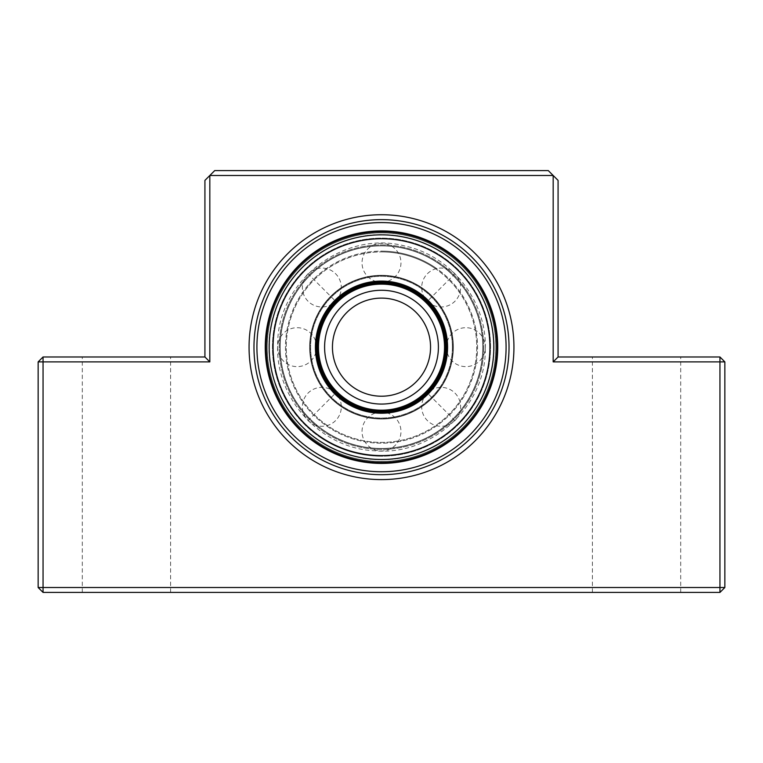 <?xml version="1.0" encoding="UTF-8"?>
<svg xmlns="http://www.w3.org/2000/svg" width="763" height="763" viewBox="0 0 763 763"><rect width="100%" height="100%" fill="white"/><g stroke="black" fill="none" stroke-linecap="round" stroke-linejoin="round"><path stroke-width="0.57" stroke-dasharray="3.81 2.86" d="M249.062 347.165A132.438 132.438 0 0 0 381.5 479.603A132.438 132.438 0 0 0 513.938 347.165A132.438 132.438 0 0 0 381.5 214.727A132.438 132.438 0 0 0 249.062 347.165M509.026 347.165A127.526 127.526 0 0 1 381.5 474.691A127.526 127.526 0 0 1 253.974 347.165A127.526 127.526 0 0 1 381.5 219.639A127.526 127.526 0 0 1 509.026 347.165M126.439 356.979L170.588 356.979L126.439 356.979M126.439 592.412L170.588 592.412L126.439 592.412M636.561 356.979L592.412 356.979L636.561 356.979M636.561 592.412L592.412 592.412L636.561 592.412M209.825 361.881L209.825 175.49L553.175 175.49L553.175 361.881L719.948 361.881L719.948 587.51L43.052 587.51L43.052 361.881L209.825 361.881L204.923 356.979L43.052 356.979L43.052 361.881L38.15 361.881L38.15 587.51L43.052 587.51L43.052 592.412L719.948 592.412L719.948 587.51L724.85 587.51L724.85 361.881L719.948 356.979L558.077 356.979L558.077 180.392L548.273 170.588L214.727 170.588L204.923 180.392L204.923 356.979M553.175 361.881L558.077 356.979M724.85 361.881L719.948 361.881L719.948 356.979M43.052 356.979L38.15 361.881M38.15 587.51L43.052 592.412M719.948 592.412L724.85 587.51M446.403 347.165A64.903 64.903 0 0 0 381.5 282.262A64.903 64.903 0 0 0 316.597 347.165A64.903 64.903 0 0 0 381.5 412.068A64.903 64.903 0 0 0 446.403 347.165A19.466 19.466 0 0 0 465.869 366.631A19.466 19.466 0 0 0 485.335 347.165A19.466 19.466 0 0 0 465.869 327.699A19.466 19.466 0 0 0 446.403 347.165M332.449 347.165A49.051 49.051 0 0 1 381.5 298.114A49.051 49.051 0 0 1 430.551 347.165A49.051 49.051 0 0 1 381.5 396.216A49.051 49.051 0 0 1 332.449 347.165A49.051 49.051 0 0 0 381.5 396.216A49.051 49.051 0 0 0 430.551 347.165M317.494 347.165A64.006 64.006 0 0 0 381.5 411.171A64.006 64.006 0 0 0 445.506 347.165A64.006 64.006 0 0 0 381.5 283.159A64.006 64.006 0 0 0 317.494 347.165A64.006 64.006 0 0 0 381.5 411.171A64.006 64.006 0 0 0 445.506 347.165A64.006 64.006 0 0 0 381.5 283.159A64.006 64.006 0 0 0 317.494 347.165A64.006 64.006 0 0 0 381.5 411.171A64.006 64.006 0 0 0 445.506 347.165A64.006 64.006 0 0 0 381.5 283.159A64.006 64.006 0 0 0 317.494 347.165A64.006 64.006 0 0 1 381.5 283.159A64.006 64.006 0 0 1 445.506 347.165A64.006 64.006 0 0 0 381.5 283.159A64.006 64.006 0 0 0 317.494 347.165A64.006 64.006 0 0 1 381.5 283.159A64.006 64.006 0 0 1 445.506 347.165M453.356 347.165A71.856 71.856 0 0 0 381.5 275.309A71.856 71.856 0 0 0 309.644 347.165A71.856 71.856 0 0 0 381.5 419.021A71.856 71.856 0 0 0 453.356 347.165A71.856 71.856 0 0 0 381.5 275.309A71.856 71.856 0 0 0 309.644 347.165A71.856 71.856 0 0 0 381.5 419.021A71.856 71.856 0 0 0 453.356 347.165A71.856 71.856 0 0 0 381.5 275.309A71.856 71.856 0 0 0 309.644 347.165A71.856 71.856 0 0 0 381.5 419.021A71.856 71.856 0 0 0 453.356 347.165A71.856 71.856 0 0 0 381.5 275.309A71.856 71.856 0 0 0 309.644 347.165A71.856 71.856 0 0 0 381.5 419.021A71.856 71.856 0 0 0 453.356 347.165A71.856 71.856 0 0 0 381.5 275.309A71.856 71.856 0 0 0 309.644 347.165A71.856 71.856 0 0 0 381.5 419.021A71.856 71.856 0 0 0 453.356 347.165A71.856 71.856 0 0 0 381.5 275.309A71.856 71.856 0 0 0 309.644 347.165A71.856 71.856 0 0 0 381.5 419.021A71.856 71.856 0 0 0 453.356 347.165M253.993 344.676A127.526 127.526 0 0 1 383.989 219.658A127.526 127.526 0 0 1 509.007 349.654A127.526 127.526 0 0 0 383.989 219.658A127.526 127.526 0 0 0 253.993 344.676A127.526 127.526 0 0 0 379.011 474.672A127.526 127.526 0 0 0 509.007 349.654A127.526 127.526 0 0 1 379.011 474.672A127.526 127.526 0 0 1 253.993 344.676A127.526 127.526 0 0 0 379.011 474.672A127.526 127.526 0 0 0 509.007 349.654A127.526 127.526 0 0 1 379.011 474.672A127.526 127.526 0 0 1 253.993 344.676M266.258 344.914A115.27 115.27 0 0 0 379.249 462.407A115.27 115.27 0 0 0 496.742 349.416A115.27 115.27 0 0 0 383.751 231.923A115.27 115.27 0 0 0 266.258 344.914A115.27 115.27 0 0 0 379.249 462.407A115.27 115.27 0 0 0 496.742 349.416A115.27 115.27 0 0 0 383.751 231.923A115.27 115.27 0 0 0 266.258 344.914A115.27 115.27 0 0 0 379.249 462.407A115.27 115.27 0 0 0 496.742 349.416A115.27 115.27 0 0 0 383.751 231.923A115.27 115.27 0 0 0 266.258 344.914A115.27 115.27 0 0 0 379.249 462.407A115.27 115.27 0 0 0 496.742 349.416A115.27 115.27 0 0 0 383.751 231.923A115.27 115.27 0 0 0 266.258 344.914A115.27 115.27 0 0 0 379.249 462.407A115.27 115.27 0 0 0 496.742 349.416M482.769 349.139A101.288 101.288 0 0 0 383.474 245.896A101.288 101.288 0 0 0 280.231 345.191A101.288 101.288 0 0 0 379.526 448.434A101.288 101.288 0 0 0 482.769 349.139A101.288 101.288 0 0 0 383.474 245.896A101.288 101.288 0 0 0 280.231 345.191A101.288 101.288 0 0 0 379.526 448.434A101.288 101.288 0 0 0 482.769 349.139A101.288 101.288 0 0 0 383.474 245.896A101.288 101.288 0 0 0 280.231 345.191A101.288 101.288 0 0 0 379.526 448.434A101.288 101.288 0 0 0 482.769 349.139A101.288 101.288 0 0 0 383.474 245.896A101.288 101.288 0 0 0 280.231 345.191A101.288 101.288 0 0 0 379.526 448.434A101.288 101.288 0 0 0 482.769 349.139A101.288 101.288 0 0 1 379.526 448.434A101.288 101.288 0 0 1 280.231 345.191A101.288 101.288 0 0 0 379.526 448.434A101.288 101.288 0 0 0 482.769 349.139A101.288 101.288 0 0 1 379.526 448.434A101.288 101.288 0 0 1 280.231 345.191A101.288 101.288 0 0 0 379.526 448.434A101.288 101.288 0 0 0 482.769 349.139M384.171 231.933A115.27 115.27 0 0 1 496.732 349.836A115.27 115.27 0 0 1 378.829 462.397A115.27 115.27 0 0 1 266.268 344.494A115.27 115.27 0 0 1 384.171 231.933A115.27 115.27 0 0 1 496.732 349.836A115.27 115.27 0 0 1 378.829 462.397A115.27 115.27 0 0 1 266.268 344.494A115.27 115.27 0 0 1 384.171 231.933A115.27 115.27 0 0 0 266.268 344.494A115.27 115.27 0 0 0 378.829 462.397M383.036 281.108A66.066 66.066 0 0 1 447.557 348.701A66.066 66.066 0 0 1 379.964 413.222A66.066 66.066 0 0 1 315.443 345.629A66.066 66.066 0 0 1 383.036 281.108M378.887 459.688A112.552 112.552 0 0 1 268.977 344.552A112.552 112.552 0 0 1 384.113 234.642A112.552 112.552 0 0 1 494.023 349.778A112.552 112.552 0 0 1 378.887 459.688M443.761 253.678A112.323 112.323 0 0 0 288.013 284.904A112.323 112.323 0 0 0 319.239 440.652A112.323 112.323 0 0 0 474.987 409.426A112.323 112.323 0 0 0 443.761 253.678M445.392 251.227A115.27 115.27 0 0 0 285.562 283.273A115.27 115.27 0 0 0 317.608 443.103A115.27 115.27 0 0 0 477.438 411.057A115.27 115.27 0 0 0 445.392 251.227A115.27 115.27 0 0 0 285.562 283.273A115.27 115.27 0 0 0 317.608 443.103A115.27 115.27 0 0 0 477.438 411.057A115.27 115.27 0 0 0 445.392 251.227A115.27 115.27 0 0 1 477.438 411.057A115.27 115.27 0 0 1 317.608 443.103M418.124 292.172A66.066 66.066 0 0 0 326.507 310.541A66.066 66.066 0 0 0 344.876 402.158A66.066 66.066 0 0 0 436.493 383.789A66.066 66.066 0 0 0 418.124 292.172A66.066 66.066 0 0 0 326.507 310.541A66.066 66.066 0 0 0 344.876 402.158A66.066 66.066 0 0 0 436.493 383.789A66.066 66.066 0 0 0 418.124 292.172M319.115 440.852A112.552 112.552 0 0 0 475.187 409.55A112.552 112.552 0 0 0 443.885 253.478A112.552 112.552 0 0 0 287.813 284.78A112.552 112.552 0 0 0 319.115 440.852M453.022 347.165A71.522 71.522 0 0 0 381.5 275.643A71.522 71.522 0 0 0 309.978 347.165A71.522 71.522 0 0 0 381.5 418.687A71.522 71.522 0 0 0 453.022 347.165A71.522 71.522 0 0 0 381.5 275.643A71.522 71.522 0 0 0 309.978 347.165A71.522 71.522 0 0 0 381.5 418.687A71.522 71.522 0 0 0 453.022 347.165M438.401 347.165A56.901 56.901 0 0 0 381.5 290.264A56.901 56.901 0 0 0 324.599 347.165A56.901 56.901 0 0 0 381.5 404.066A56.901 56.901 0 0 0 438.401 347.165M452.373 347.165A70.873 70.873 0 0 0 381.5 276.292A70.873 70.873 0 0 0 310.627 347.165A70.873 70.873 0 0 0 381.5 418.038A70.873 70.873 0 0 0 452.373 347.165A70.873 70.873 0 0 0 381.5 276.292A70.873 70.873 0 0 0 310.627 347.165A70.873 70.873 0 0 0 381.5 418.038A70.873 70.873 0 0 0 452.373 347.165M316.511 347.165A64.989 64.989 0 0 0 381.5 412.154A64.989 64.989 0 0 0 446.489 347.165A64.989 64.989 0 0 0 381.5 282.176A64.989 64.989 0 0 0 316.511 347.165M444.533 347.165A63.033 63.033 0 0 0 381.5 284.132A63.033 63.033 0 0 0 318.467 347.165A63.033 63.033 0 0 0 381.5 410.198A63.033 63.033 0 0 0 444.533 347.165M321.843 287.508L335.606 301.271A19.466 19.466 0 0 0 335.606 273.745A19.466 19.466 0 0 0 308.08 273.745L321.843 287.508M321.843 406.822L335.606 393.059A19.466 19.466 0 0 0 308.08 393.059A19.466 19.466 0 0 0 308.08 420.585L321.843 406.822M441.157 406.822L427.394 393.059A19.466 19.466 0 0 0 427.394 420.585A19.466 19.466 0 0 0 454.92 420.585L441.157 406.822M256.94 344.733A124.588 124.588 0 0 1 383.932 222.605A124.588 124.588 0 0 1 506.06 349.597A124.588 124.588 0 0 1 379.068 471.725A124.588 124.588 0 0 1 256.94 344.733M267.231 344.933A114.288 114.288 0 0 0 379.268 461.434A114.288 114.288 0 0 0 495.769 349.397A114.288 114.288 0 0 0 383.732 232.896A114.288 114.288 0 0 0 267.231 344.933A114.288 114.288 0 0 0 379.268 461.434A114.288 114.288 0 0 0 495.769 349.397A114.288 114.288 0 0 0 383.732 232.896A114.288 114.288 0 0 0 267.231 344.933M483.752 349.158A102.271 102.271 0 0 0 383.493 244.913A102.271 102.271 0 0 0 279.248 345.172A102.271 102.271 0 0 0 379.507 449.417A102.271 102.271 0 0 0 483.752 349.158A102.271 102.271 0 0 0 383.493 244.913A102.271 102.271 0 0 0 279.248 345.172A102.271 102.271 0 0 0 379.507 449.417A102.271 102.271 0 0 0 483.752 349.158M482.893 349.149A101.412 101.412 0 0 0 383.484 245.772A101.412 101.412 0 0 0 280.107 345.181A101.412 101.412 0 0 0 379.516 448.558A101.412 101.412 0 0 0 482.893 349.149A101.412 101.412 0 0 0 383.484 245.772A101.412 101.412 0 0 0 280.107 345.181A101.412 101.412 0 0 0 379.516 448.558A101.412 101.412 0 0 0 482.893 349.149M497.724 349.435A116.253 116.253 0 0 0 383.77 230.941A116.253 116.253 0 0 0 265.276 344.895A116.253 116.253 0 0 0 379.23 463.389A116.253 116.253 0 0 0 497.724 349.435M378.973 456.179A109.042 109.042 0 0 1 272.486 344.638A109.042 109.042 0 0 1 384.027 238.151A109.042 109.042 0 0 1 490.514 349.692A109.042 109.042 0 0 1 378.973 456.179M383.722 251.151A96.033 96.033 0 0 1 477.514 349.387A96.033 96.033 0 0 1 379.278 443.179A96.033 96.033 0 0 1 285.486 344.943A96.033 96.033 0 0 1 383.722 251.151M383.713 251.943A95.241 95.241 0 0 1 476.722 349.378A95.241 95.241 0 0 1 379.287 442.387A95.241 95.241 0 0 1 286.278 344.952A95.241 95.241 0 0 1 383.713 251.943M321.404 437.409A108.422 108.422 0 0 0 471.744 407.261A108.422 108.422 0 0 0 441.596 256.921A108.422 108.422 0 0 0 291.256 287.069A108.422 108.422 0 0 0 321.404 437.409M321.061 437.924A109.042 109.042 0 0 0 472.259 407.604A109.042 109.042 0 0 0 441.939 256.406A109.042 109.042 0 0 0 290.741 286.726A109.042 109.042 0 0 0 321.061 437.924M434.729 267.231A96.033 96.033 0 0 0 301.566 293.936A96.033 96.033 0 0 0 328.271 427.099A96.033 96.033 0 0 0 461.434 400.394A96.033 96.033 0 0 0 434.729 267.231M434.29 267.889A95.241 95.241 0 0 0 302.224 294.375A95.241 95.241 0 0 0 328.71 426.441A95.241 95.241 0 0 0 460.776 399.955A95.241 95.241 0 0 0 434.29 267.889M441.157 287.508L427.394 301.271A19.466 19.466 0 0 0 454.92 301.271A19.466 19.466 0 0 0 454.92 273.745L441.157 287.508M82.299 592.412L82.299 356.979M592.412 592.412L592.412 356.979M680.701 592.412L680.701 356.979M170.588 592.412L170.588 356.979M381.5 282.262A19.466 19.466 0 0 0 400.966 262.796A19.466 19.466 0 0 0 381.5 243.33A19.466 19.466 0 0 0 362.034 262.796A19.466 19.466 0 0 0 381.5 282.262M308.08 273.745A19.466 19.466 0 0 0 308.08 301.271A19.466 19.466 0 0 0 335.606 301.271M316.597 347.165A19.466 19.466 0 0 0 297.131 327.699A19.466 19.466 0 0 0 277.665 347.165A19.466 19.466 0 0 0 297.131 366.631A19.466 19.466 0 0 0 316.597 347.165M308.08 420.585A19.466 19.466 0 0 0 335.606 420.585A19.466 19.466 0 0 0 335.606 393.059M381.5 412.068A19.466 19.466 0 0 0 362.034 431.534A19.466 19.466 0 0 0 381.5 451A19.466 19.466 0 0 0 400.966 431.534A19.466 19.466 0 0 0 381.5 412.068M454.92 420.585A19.466 19.466 0 0 0 454.92 393.059A19.466 19.466 0 0 0 427.394 393.059M485.316 349.187C485.773 406.498 431.639 456.16 374.585 450.771C320.918 448.482 275.348 398.811 277.684 345.143C276.778 281.671 343.169 229.758 404.533 245.924C451.41 255.681 487.128 301.347 485.316 349.187M454.92 273.745A19.466 19.466 0 0 0 427.394 273.745A19.466 19.466 0 0 0 427.394 301.271"/><path stroke-width="1.14" d="M513.938 347.165A132.438 132.438 0 0 1 381.5 479.603A132.438 132.438 0 0 1 249.062 347.165A132.438 132.438 0 0 1 381.5 214.727A132.438 132.438 0 0 1 513.938 347.165M253.974 347.165A127.526 127.526 0 0 0 381.5 474.691A127.526 127.526 0 0 0 509.026 347.165A127.526 127.526 0 0 0 381.5 219.639A127.526 127.526 0 0 0 253.974 347.165M43.052 592.412L43.052 587.51L38.15 587.51L43.052 592.412L719.948 592.412L724.85 587.51L724.85 361.881L553.175 361.881L553.175 175.49L209.825 175.49L209.825 361.881L43.052 361.881L43.052 587.51L719.948 587.51L719.948 356.979L558.077 356.979L553.175 361.881M38.15 587.51L38.15 361.881L43.052 361.881L43.052 356.979L204.923 356.979L204.923 180.392L214.727 170.588L548.273 170.588L558.077 180.392L558.077 356.979M209.825 361.881L204.923 356.979M43.052 356.979L38.15 361.881M724.85 361.881L719.948 356.979M724.85 587.51L719.948 587.51L719.948 592.412M430.551 347.165A49.051 49.051 0 0 0 381.5 298.114A49.051 49.051 0 0 0 332.449 347.165A49.051 49.051 0 0 0 381.5 396.216A49.051 49.051 0 0 0 430.551 347.165A49.051 49.051 0 0 1 381.5 396.216A49.051 49.051 0 0 1 332.449 347.165M445.506 347.165A64.006 64.006 0 0 0 381.5 283.159A64.006 64.006 0 0 0 317.494 347.165A64.006 64.006 0 0 0 381.5 411.171A64.006 64.006 0 0 0 445.506 347.165A64.006 64.006 0 0 1 381.5 411.171A64.006 64.006 0 0 1 317.494 347.165M496.742 349.416A115.27 115.27 0 0 0 383.751 231.923A115.27 115.27 0 0 0 266.258 344.914A115.27 115.27 0 0 0 379.249 462.407A115.27 115.27 0 0 0 496.742 349.416A115.27 115.27 0 0 1 379.249 462.407A115.27 115.27 0 0 1 266.258 344.914M384.104 234.87A112.323 112.323 0 0 1 493.795 349.769A112.323 112.323 0 0 1 378.896 459.46A112.323 112.323 0 0 1 269.205 344.561A112.323 112.323 0 0 1 384.104 234.87M383.036 281.108A66.066 66.066 0 0 1 447.557 348.701A66.066 66.066 0 0 1 379.964 413.222A66.066 66.066 0 0 1 315.443 345.629A66.066 66.066 0 0 1 383.036 281.108M324.599 347.165A56.901 56.901 0 0 1 381.5 290.264A56.901 56.901 0 0 1 438.401 347.165A56.901 56.901 0 0 1 381.5 404.066A56.901 56.901 0 0 1 324.599 347.165M444.533 347.165A63.033 63.033 0 0 0 381.5 284.132A63.033 63.033 0 0 0 318.467 347.165A63.033 63.033 0 0 0 381.5 410.198A63.033 63.033 0 0 0 444.533 347.165M316.511 347.165A64.989 64.989 0 0 0 381.5 412.154A64.989 64.989 0 0 0 446.489 347.165A64.989 64.989 0 0 0 381.5 282.176A64.989 64.989 0 0 0 316.511 347.165M506.06 349.597A124.588 124.588 0 0 0 383.932 222.605A124.588 124.588 0 0 0 256.94 344.733A124.588 124.588 0 0 0 379.068 471.725A124.588 124.588 0 0 0 506.06 349.597M497.724 349.435A116.253 116.253 0 0 0 383.77 230.941A116.253 116.253 0 0 0 265.276 344.895A116.253 116.253 0 0 0 379.23 463.389A116.253 116.253 0 0 0 497.724 349.435M378.982 455.559A108.422 108.422 0 0 1 273.106 344.647A108.422 108.422 0 0 1 384.018 238.771A108.422 108.422 0 0 1 489.894 349.683A108.422 108.422 0 0 1 378.982 455.559"/></g></svg>

